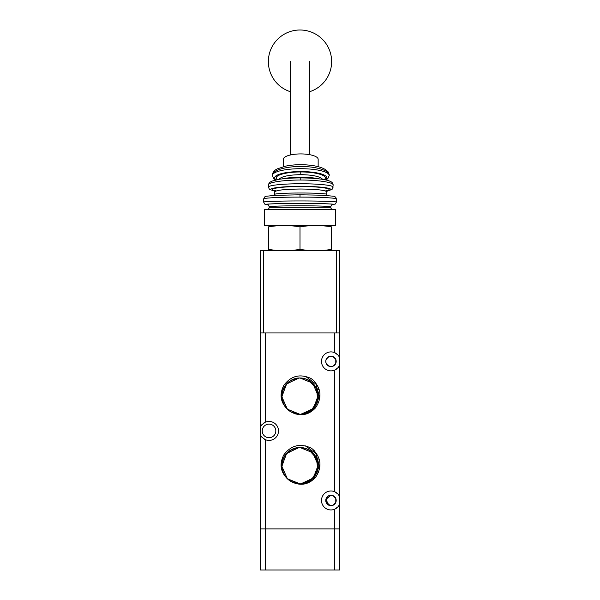 <?xml version="1.0" encoding="UTF-8"?>
<svg xmlns="http://www.w3.org/2000/svg" width="600" height="600" viewBox="0 0 600 600"><rect width="100%" height="100%" fill="white"/><g stroke="black" fill="none" stroke-linecap="round" stroke-linejoin="round"><path stroke-width="0.9" d="M263.235 423.412A9.48 9.48 0 0 1 278.505 430.928A9.48 9.48 0 0 1 265.23 439.612L261.877 437.16L260.49 435.06L260.49 528.908L339.51 528.908L339.51 504.592L339.51 528.908L334.77 528.908L334.77 570L339.51 570L339.51 528.908M339.51 507.097L339.51 504.592L338.123 506.692L334.77 509.153A9.48 9.48 0 0 1 321.495 500.46A9.48 9.48 0 0 1 334.77 491.768L338.123 494.228L339.51 496.327L339.51 365.52L338.123 367.62L334.77 370.08A9.48 9.48 0 0 1 321.495 361.388A9.48 9.48 0 0 1 334.77 352.695L338.123 355.155L339.51 357.255L339.51 332.94L339.51 504.592A9.48 9.48 0 0 1 339.413 504.787M330.975 495.248L333.015 495.66L335.775 498.42L335.775 502.507L333.015 505.26L330.975 505.68L328.935 505.26L325.875 499.395L330.975 495.248L328.043 496.147L326.175 498.42L326.7 503.452L330.975 505.68A5.213 5.213 0 0 1 325.763 500.46A5.213 5.213 0 0 1 330.975 495.248A5.213 5.213 0 0 1 336.195 500.46A5.213 5.213 0 0 1 330.975 505.68L333.015 505.26L335.775 502.507L335.775 498.42L333.015 495.66L330.975 495.248M330.975 356.168L333.015 356.587L335.775 359.34L335.775 363.428L333.015 366.188L329.925 366.495L326.67 364.327L325.868 362.43L327.285 365.077L328.935 366.188L330.975 366.6A5.213 5.213 0 0 1 325.763 361.388A5.213 5.213 0 0 1 330.975 356.168L328.935 356.587L330.975 356.168A5.213 5.213 0 0 1 336.195 361.388A5.213 5.213 0 0 1 330.975 366.6L333.015 366.188L335.775 363.428L335.775 359.34L333.015 356.587L330.975 356.168M327.285 357.697L325.868 360.345L326.175 359.34L328.935 356.587M318.54 472.327L317.91 472.327M318.562 459.053L319.17 459.053M318.54 402.795L317.91 402.795M318.562 389.52L319.17 389.52M260.49 332.94L339.51 332.94L339.51 250.755L260.49 250.755L260.49 426.787L261.877 424.688L265.23 422.235L265.23 332.94L334.77 332.94L334.77 352.695A9.48 9.48 0 0 1 336.765 353.873M339.413 357.06A9.48 9.48 0 0 1 339.51 357.255L339.51 354.75M325.868 360.345L325.868 362.43M336.765 368.895A9.48 9.48 0 0 1 334.77 370.08L334.77 491.768A9.48 9.48 0 0 1 336.765 492.952M339.413 496.14A9.48 9.48 0 0 1 339.51 496.327L339.51 493.822M269.025 437.722A6.795 6.795 0 0 1 262.23 430.928A6.795 6.795 0 0 1 269.025 424.125A6.795 6.795 0 0 1 275.82 430.928A6.795 6.795 0 0 1 269.025 437.722M260.587 435.248A9.48 9.48 0 0 1 260.49 435.06L260.49 426.787A9.48 9.48 0 0 1 260.587 426.6M336.765 507.975A9.48 9.48 0 0 1 334.77 509.153L334.77 528.908L260.49 528.908L260.49 570L265.23 570L265.23 439.612A9.48 9.48 0 0 1 263.235 438.435M299.093 378L286.68 383.79L281.827 396.607L287.31 409.162L300 414.33C289.657 413.452 283.627 407.903 281.888 397.673C282.218 385.853 288.255 379.29 300 377.978C310.245 378.832 316.275 384.322 318.09 394.44C319.373 404.715 310.35 414.63 300 414.33C289.845 413.505 283.822 408.082 281.925 398.07C280.522 387.743 289.575 377.67 300 377.978C310.065 378.788 316.08 384.135 318.053 394.035C319.59 404.43 310.5 414.645 300 414.33C290.032 413.55 284.017 408.263 281.978 398.475C280.305 388.028 289.425 377.655 300 377.978C309.877 378.743 315.877 383.955 318 393.638C319.8 404.138 310.65 414.66 300 414.33C290.212 413.595 284.22 408.442 282.03 398.873C280.087 388.32 289.275 377.64 300 377.978C309.697 378.697 315.675 383.782 317.94 393.24C320.017 403.845 310.808 414.675 300 414.33L291.218 412.065A18.172 18.172 0 0 1 288.248 410.018C280.545 402.952 279.067 394.74 283.808 385.38C290.903 375.862 299.895 373.53 310.785 378.375A20.79 20.79 0 0 1 312.795 379.763C321.33 388.425 322.23 397.793 315.51 407.857C308.43 415.283 300.33 416.685 291.218 412.065M298.343 378.06L286.298 384.21L281.843 396.982L287.445 409.298L300 414.33C289.103 413.295 283.043 407.34 281.827 396.457C282.765 385.26 288.817 379.103 300 377.978L312.63 383.085L318.165 395.535L313.493 408.33L301.237 414.285M305.235 378.75A18.172 18.172 0 0 0 300 377.978L312.712 383.168L318.173 395.768L313.252 408.592L300.772 414.315M288.248 410.018A18.172 18.172 0 0 1 300 377.978L300.353 377.985M300.562 377.993L305.918 378.975M308.88 380.295L316.68 388.928L317.64 400.522L311.385 410.325L300.457 414.322M294.57 413.498A18.172 18.172 0 0 0 298.447 414.263M299.093 447.54L286.68 453.33L281.827 466.147L287.31 478.702L300 483.87C289.657 482.993 283.627 477.435 281.888 467.205C282.218 455.393 288.255 448.83 300 447.518C310.245 448.373 316.275 453.855 318.09 463.98C319.373 474.248 310.35 484.17 300 483.87C289.845 483.037 283.822 477.623 281.925 467.61C280.522 457.275 289.575 447.21 300 447.518C310.065 448.32 316.08 453.675 318.053 463.575C319.59 473.963 310.5 484.185 300 483.87C290.032 483.09 284.017 477.803 281.978 468.015C280.305 457.567 289.425 447.195 300 447.518C309.877 448.275 315.877 453.495 318 463.178C319.8 473.678 310.65 484.2 300 483.87C290.212 483.127 284.22 477.982 282.03 468.412C280.087 457.853 289.275 447.18 300 447.518C309.697 448.23 315.675 453.315 317.94 462.772C320.017 473.385 310.808 484.215 300 483.87L291.218 481.605A18.172 18.172 0 0 1 288.248 479.558C280.545 472.493 279.067 464.28 283.808 454.912C290.903 445.403 299.895 443.062 310.785 447.915A20.79 20.79 0 0 1 312.795 449.303C321.33 457.965 322.23 467.325 315.51 477.397C308.43 484.822 300.33 486.225 291.218 481.605M298.343 447.592L286.298 453.75L281.843 466.522L287.445 478.838L300 483.87C289.103 482.835 283.043 476.873 281.827 465.998C282.765 454.8 288.817 448.643 300 447.518L312.63 452.625L318.165 465.075L313.493 477.87L301.237 483.825M305.235 448.29A18.172 18.172 0 0 0 300 447.518L312.712 452.707L318.173 465.308L313.252 478.132L300.772 483.855M288.248 479.558A18.172 18.172 0 0 1 300 447.518L300.353 447.525M300.562 447.525L305.918 448.507M308.88 449.835L316.68 458.467L317.64 470.055L311.385 479.865L300.457 483.862M294.57 483.037A18.172 18.172 0 0 0 298.447 483.803M308.332 482.783L307.312 482.572M308.985 412.755L308.475 412.748M311.332 448.882L311.91 448.785M309.36 412.77L308.385 412.748M308.535 412.748L308.002 412.755M311.52 481.035L310.837 480.787M313.8 451.035L314.438 450.862M312.765 410.565L312.007 410.423M310.778 447.908L312.803 449.31L310.77 447.908M311.49 448.365L312.795 449.303M310.778 378.375L312.795 379.763L310.77 378.368M311.49 378.825L312.795 379.763M299.257 414.315L295.05 413.857M305.535 376.358L315.907 384.06L319.395 396.48L314.332 408.315L302.865 414.105L301.343 414.278M302.865 414.105A18.172 18.172 0 0 0 305.888 378.96M305.535 445.897L315.907 453.6L319.395 466.02L314.332 477.847L302.865 483.638L301.343 483.817M299.257 483.855L295.05 483.39M302.865 483.638A18.172 18.172 0 0 0 305.888 448.5M313.59 450.825L314.257 450.675M339.51 368.025L339.51 365.52A9.48 9.48 0 0 1 339.413 365.707M339.51 472.327L339.51 459.053M339.51 402.795L339.51 389.52M265.23 570L334.77 570M268.395 249.36C278.925 251.123 289.462 251.123 300 249.36C310.538 251.123 321.075 251.123 331.605 249.36C331.605 251.123 331.605 251.123 331.605 249.36C331.605 251.123 331.605 251.123 331.605 249.36L331.605 226.868C321.075 225.105 310.538 225.105 300 226.868C289.462 225.105 278.925 225.105 268.395 226.868C268.395 225.105 268.395 225.105 268.395 226.868C268.395 225.105 268.395 225.105 268.395 226.868L268.395 249.36C268.395 251.123 268.395 251.123 268.395 249.36C268.395 251.123 268.395 251.123 268.395 249.36M331.605 226.868C331.605 225.105 331.605 225.105 331.605 226.868C331.605 225.105 331.605 225.105 331.605 226.868M300 226.868L300 249.36M290.52 61.605L290.52 154.958M309.48 154.65L309.48 61.605M264.442 225.472L264.442 209.67L335.558 209.67L335.558 225.472L264.442 225.472M331.965 204.833L335.46 203.962L336.353 202.095L336.353 198.938C336.697 198 320.985 197.138 302.475 197.093L300 197.085L300 194.798M336.285 198.945C336.15 197.445 335.228 196.53 333.525 196.215L321.623 195.202L300 194.79L275.377 195.345L266.392 196.23L264.705 196.905L263.647 198.938L263.647 202.095L264.847 204.18L268.103 204.84A33.983 1.065 0 0 1 266.017 204.465A33.983 1.065 0 0 1 300 203.392A33.983 1.065 0 0 1 333.983 204.465A33.983 1.065 0 0 1 331.987 204.825M327 191.07L331.77 189.578L332.603 188.797L333.165 184.98C333.525 182.333 318.082 179.97 300.765 180.03L300.765 177.938M333.105 184.995L332.46 183.067C331.77 181.688 328.98 180.532 324.082 179.61C317.798 178.507 310.028 177.945 300.765 177.907C292.2 177.922 284.858 178.417 278.737 179.377L271.582 181.222L269.22 182.797L268.365 184.972L268.365 187.14L269.483 189.375L274.567 191.078M272.317 175.072C272.1 170.475 285.623 166.387 300.765 166.485C315.968 166.387 329.528 170.512 329.212 175.132L329.212 175.507A28.447 6.81 180 0 0 300.765 168.697A28.447 6.81 180 0 0 272.317 175.507L273.675 178.583L275.565 179.993M333.188 209.67A2.37 2.37 0 0 1 330.817 207.292L269.183 207.292A2.37 2.37 0 0 1 266.812 209.67M269.183 206.827C268.89 206.272 283.56 205.778 300 205.792C316.47 205.778 331.163 206.28 330.817 206.835L330.817 207.292M300.765 189.015C316.567 189.188 325.26 190.132 326.843 191.865L326.843 194.37A26.078 1.365 180 0 0 300.765 193.005A26.078 1.365 180 0 0 274.688 194.37L274.688 191.865C276.345 190.125 285.038 189.18 300.765 189.015M318.15 166.657L318.15 159.3A17.385 5.37 180 0 0 300.765 153.922A17.385 5.37 180 0 0 283.38 159.3L283.38 166.68M278.873 179.363C281.52 176.445 288.817 174.877 300.765 174.645C312.72 174.877 320.025 176.453 322.657 179.37M268.365 184.98C268.005 182.333 283.447 179.97 300.765 180.03M263.647 198.938C263.303 198 279.015 197.138 297.525 197.093L300 197.085M336.353 250.755L336.353 332.94M263.647 332.94L263.647 250.755M336.353 202.095A36.352 1.14 180 0 0 300 200.955A36.352 1.14 180 0 0 263.647 202.095M270.735 189.495A30.03 3.143 0 0 1 300.765 186.352A30.03 3.143 0 0 1 330.788 189.495M333.165 187.14A32.4 3.39 180 0 0 300.765 183.75A32.4 3.39 180 0 0 268.365 187.14M276.142 179.865A26.078 6.24 0 0 1 274.688 177.81A26.078 6.24 0 0 1 300.765 171.562A26.078 6.24 0 0 1 326.843 177.81A26.078 6.24 0 0 1 325.38 179.865M300.765 174.645L300.765 171.968C284.843 171.847 272.145 176.002 277.388 179.618M324.135 179.618C329.385 176.01 316.688 171.847 300.765 171.968M319.485 178.928A22.125 3.458 180 0 0 300.765 177.308A22.125 3.458 180 0 0 282.135 178.905M325.53 190.972C335.715 189.157 322.808 186.645 302.752 186.54C282.743 186.352 266.618 188.655 274.29 190.597M332.205 204.72C345.293 203.07 254.243 203.085 267.877 204.728M325.418 190.935L327.57 190.343L326.843 191.873M274.725 191.843L274.013 190.343L276.112 190.935M274.688 194.37L274.44 195.397M327.135 195.495L326.843 194.37M332.362 204.66L332.37 204.66C331.62 204.788 331.103 205.507 330.817 206.835M269.235 206.827C268.657 205.252 268.147 204.532 267.705 204.667L267.705 204.667M269.183 207.292L269.183 206.835M272.355 175.072C272.655 172.245 274.403 170.13 277.605 168.75L285.668 166.14C291.743 164.887 298.35 164.453 305.49 164.835C314.25 165.368 320.767 166.882 325.043 169.365C328.605 172.185 328.192 171.172 329.212 175.148M325.965 179.993L327.847 178.583L329.212 175.507M272.317 175.507L272.317 175.132M309.48 91.762A31.605 31.605 0 0 0 300 30A31.605 31.605 0 0 0 290.52 91.762"/></g></svg>
